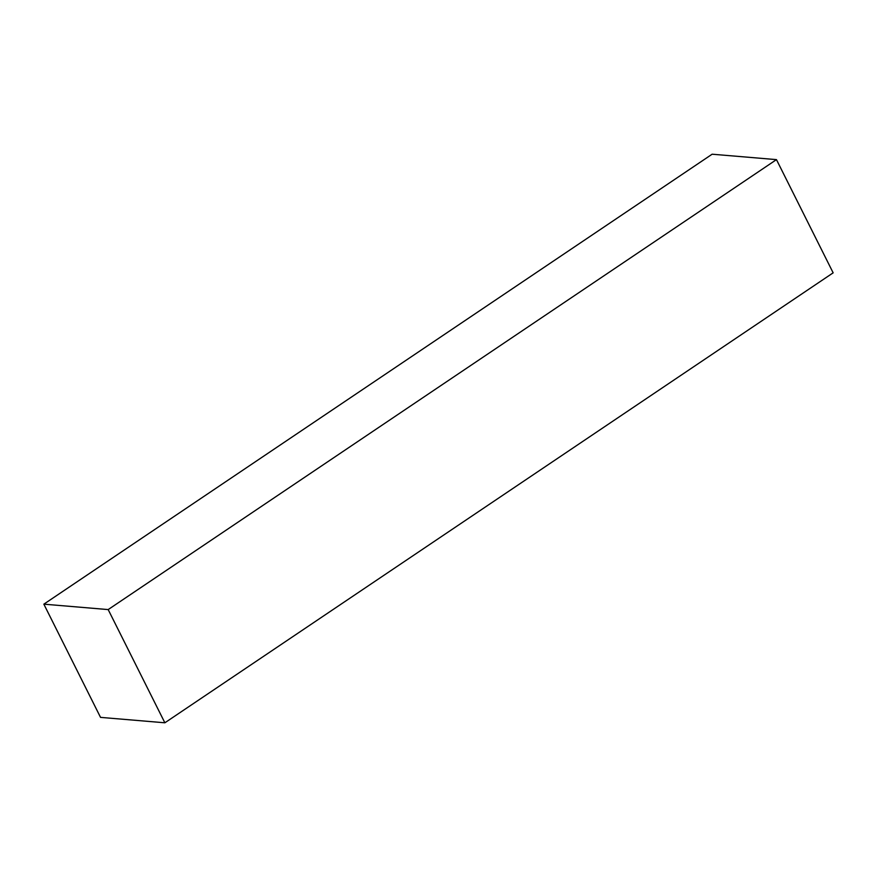 <?xml version="1.0" encoding="UTF-8"?>
<svg xmlns="http://www.w3.org/2000/svg" width="877" height="877" viewBox="0 0 877 877"><rect width="100%" height="100%" fill="white"/><g stroke="black" fill="none" stroke-linecap="round" stroke-linejoin="round"><path stroke-width="1.32" d="M712.135 154.209L43.85 604.165L100.537 717.375L164.865 722.791L833.15 272.835L164.865 722.791L108.178 609.581L776.463 159.625L833.15 272.835L776.463 159.625L108.178 609.581L43.85 604.165L712.135 154.209L776.463 159.625L712.135 154.209M43.85 604.165L100.537 717.375L164.865 722.791L108.178 609.581L43.85 604.165"/></g></svg>
